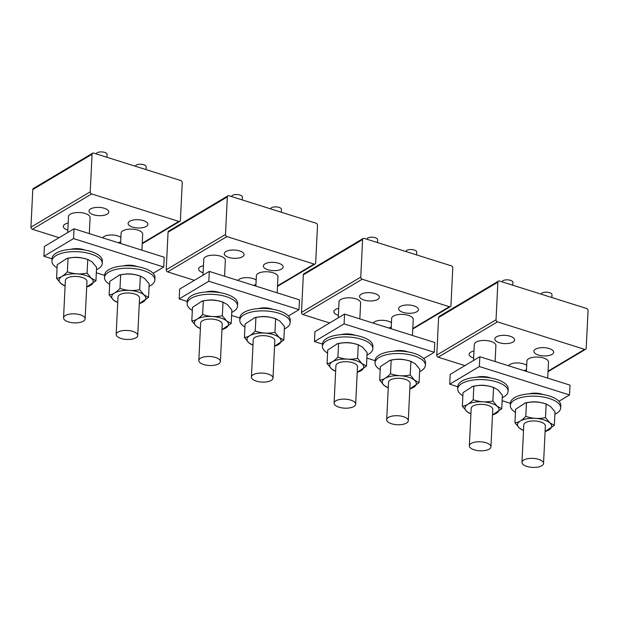 <?xml version="1.0" encoding="UTF-8"?>
<svg xmlns="http://www.w3.org/2000/svg" width="619" height="619" viewBox="0 0 619 619"><rect width="100%" height="100%" fill="white"/><g stroke="black" fill="none" stroke-linecap="round" stroke-linejoin="round"><path stroke-width="0.93" d="M314.088 264.065L226.918 236.582A1.803 1.385 -120.8 0 1 225.494 234.477L227.335 196.888A1.803 1.385 -120.8 0 1 227.916 195.821A1.803 1.385 -120.8 0 1 228.914 195.728L316.092 223.211A1.803 1.385 -120.8 0 1 317.516 225.324L315.675 262.905A1.803 1.385 -120.8 0 1 315.094 263.98A1.803 1.385 -120.8 0 1 314.088 264.065L277.513 285.862M194.366 280.33L167.641 271.903A1.803 1.385 -120.8 0 1 166.217 269.791L168.059 232.21A1.803 1.385 -120.8 0 1 168.639 231.135L227.916 195.821M277.173 292.826L277.962 276.801A10.802 4.511 -177.2 0 0 270.371 272.097A10.802 4.511 -177.2 0 0 258.154 273.436A10.802 4.511 -177.2 0 0 256.382 275.749L255.871 286.117M224.573 276.244L225.355 260.22A10.802 4.511 -177.2 0 0 217.764 255.508A10.802 4.511 -177.2 0 0 205.547 256.846A10.802 4.511 -177.2 0 0 203.775 259.168L202.993 275.192M256.165 280.105A9.904 4.132 -177.2 0 0 246.161 277.645A9.904 4.132 -177.2 0 0 237.936 280.461M253.465 285.351A9.904 4.132 -177.2 0 0 255.957 284.322M203.458 265.713A9.904 4.132 -177.2 0 0 198.591 268.994A9.904 4.132 -177.2 0 0 199.751 271.068A9.904 4.132 -177.2 0 0 203.109 272.731M264.514 268.081A9.904 4.132 -177.2 0 0 275.548 270.611A9.904 4.132 -177.2 0 0 283.138 266.975A9.904 4.132 -177.2 0 0 281.978 264.901A9.904 4.132 -177.2 0 0 270.952 262.371A9.904 4.132 -177.2 0 0 263.361 266.008A9.904 4.132 -177.2 0 0 264.514 268.081M225.44 255.763A9.904 4.132 -177.2 0 0 236.466 258.285A9.904 4.132 -177.2 0 0 244.064 254.657A9.904 4.132 -177.2 0 0 242.903 252.583A9.904 4.132 -177.2 0 0 231.87 250.053A9.904 4.132 -177.2 0 0 224.279 253.689A9.904 4.132 -177.2 0 0 225.44 255.763M200.595 358.161A10.802 4.511 -177.2 0 0 198.823 360.482A10.802 4.511 -177.2 0 0 206.413 365.187A10.802 4.511 -177.2 0 0 218.631 363.848A10.802 4.511 -177.2 0 0 220.395 361.535A10.802 4.511 -177.2 0 0 212.804 356.823A10.802 4.511 -177.2 0 0 200.595 358.161M220.395 361.535L222.229 324.116A10.802 4.511 -177.2 0 0 214.638 319.412A10.802 4.511 -177.2 0 0 202.421 320.75A10.802 4.511 -177.2 0 0 200.649 323.064L198.823 360.482M253.194 374.75A10.802 4.511 -177.2 0 0 251.422 377.064A10.802 4.511 -177.2 0 0 259.013 381.768A10.802 4.511 -177.2 0 0 271.23 380.437A10.802 4.511 -177.2 0 0 273.002 378.116A10.802 4.511 -177.2 0 0 265.412 373.412A10.802 4.511 -177.2 0 0 253.194 374.75M273.002 378.116L274.836 340.705A10.802 4.511 -177.2 0 0 267.246 335.993A10.802 4.511 -177.2 0 0 255.028 337.332A10.802 4.511 -177.2 0 0 253.256 339.645L251.422 377.064M223.908 302.498L222.84 302.095A17.061 7.119 -177.2 0 0 202.189 301.089L192.47 307.388L191.813 320.913L196.355 326.314L200.378 328.573A17.061 7.119 -177.2 0 1 196.393 326.337A17.061 7.119 -177.2 0 1 203.427 316.974A17.061 7.119 -177.2 0 1 226.484 320.851A17.061 7.119 -177.2 0 1 221.958 329.625L231.204 323.458L231.87 309.933L227.32 304.525L223.01 302.204C216.534 299.898 209.965 299.472 203.311 300.927L201.446 301.283M223.01 302.204L222.345 315.729C215.691 317.183 209.121 316.758 202.645 314.452C198.947 318.483 195.333 320.634 191.813 320.913M231.204 323.458L226.523 320.82L222.345 315.729M203.311 300.927L202.645 314.452M276.507 319.079L275.447 318.684A17.061 7.119 -177.2 0 0 254.796 317.671L245.078 323.969L244.412 337.494L248.962 342.903L252.985 345.162A17.061 7.119 -177.2 0 1 249 342.918A17.061 7.119 -177.2 0 1 256.034 333.564A17.061 7.119 -177.2 0 1 279.092 337.432A17.061 7.119 -177.2 0 1 274.565 346.207L283.812 340.04L284.469 326.515L279.927 321.106L275.61 318.785C269.141 316.487 262.572 316.061 255.918 317.516L254.053 317.872M275.61 318.785L274.952 332.31C268.29 333.765 261.729 333.339 255.252 331.033C251.546 335.065 247.933 337.223 244.412 337.494M283.812 340.04L279.13 337.401L274.952 332.31M255.918 317.516L255.252 331.033M242.23 199.929L242.369 197.074A5.401 2.252 -177.2 0 0 237.417 194.583A5.401 2.252 -177.2 0 0 231.583 196.548L231.583 196.571M281.312 212.247L281.452 209.4A5.401 2.252 -177.2 0 0 276.492 206.901A5.401 2.252 -177.2 0 0 270.658 208.866L270.658 208.889M449.363 306.707L362.185 279.231A1.803 1.385 -120.8 0 1 360.761 277.119L362.602 239.538A1.803 1.385 -120.8 0 1 363.183 238.462A1.803 1.385 -120.8 0 1 364.189 238.377L451.359 265.861A1.803 1.385 -120.8 0 1 452.783 267.965L450.942 305.554A1.803 1.385 -120.8 0 1 450.361 306.622A1.803 1.385 -120.8 0 1 449.363 306.707L412.788 328.503M329.633 322.971L302.908 314.545A1.803 1.385 -120.8 0 1 301.484 312.44L303.325 274.859A1.803 1.385 -120.8 0 1 303.906 273.784L363.183 238.462M412.44 335.475L413.229 319.45A10.802 4.511 -177.2 0 0 405.638 314.738A10.802 4.511 -177.2 0 0 393.421 316.077A10.802 4.511 -177.2 0 0 391.649 318.39L391.138 328.759M359.84 318.893L360.622 302.861A10.802 4.511 -177.2 0 0 353.031 298.157A10.802 4.511 -177.2 0 0 340.814 299.495A10.802 4.511 -177.2 0 0 339.042 301.809L338.26 317.833M391.432 322.747A9.904 4.132 -177.2 0 0 381.428 320.294A9.904 4.132 -177.2 0 0 373.203 323.103M388.732 328A9.904 4.132 -177.2 0 0 391.231 326.971M338.725 308.355A9.904 4.132 -177.2 0 0 333.865 311.636A9.904 4.132 -177.2 0 0 335.018 313.717A9.904 4.132 -177.2 0 0 338.376 315.381M399.789 310.73A9.904 4.132 -177.2 0 0 410.815 313.253A9.904 4.132 -177.2 0 0 418.405 309.624A9.904 4.132 -177.2 0 0 417.252 307.542A9.904 4.132 -177.2 0 0 406.219 305.02A9.904 4.132 -177.2 0 0 398.628 308.657A9.904 4.132 -177.2 0 0 399.789 310.73M360.707 298.412A9.904 4.132 -177.2 0 0 371.74 300.935A9.904 4.132 -177.2 0 0 379.331 297.298A9.904 4.132 -177.2 0 0 378.17 295.224A9.904 4.132 -177.2 0 0 367.144 292.702A9.904 4.132 -177.2 0 0 359.546 296.331A9.904 4.132 -177.2 0 0 360.707 298.412M335.862 400.81A10.802 4.511 -177.2 0 0 334.09 403.124A10.802 4.511 -177.2 0 0 341.68 407.836A10.802 4.511 -177.2 0 0 353.898 406.497A10.802 4.511 -177.2 0 0 355.67 404.176A10.802 4.511 -177.2 0 0 348.079 399.472A10.802 4.511 -177.2 0 0 335.862 400.81M355.67 404.176L357.496 366.765A10.802 4.511 -177.2 0 0 349.905 362.053A10.802 4.511 -177.2 0 0 337.688 363.392A10.802 4.511 -177.2 0 0 335.916 365.713L334.09 403.124M388.461 417.392A10.802 4.511 -177.2 0 0 386.689 419.705A10.802 4.511 -177.2 0 0 394.28 424.417A10.802 4.511 -177.2 0 0 406.497 423.079A10.802 4.511 -177.2 0 0 408.269 420.765A10.802 4.511 -177.2 0 0 400.679 416.053A10.802 4.511 -177.2 0 0 388.461 417.392M408.269 420.765L410.103 383.347A10.802 4.511 -177.2 0 0 402.512 378.642A10.802 4.511 -177.2 0 0 390.295 379.981A10.802 4.511 -177.2 0 0 388.523 382.294L386.689 419.705M411.782 361.728L410.714 361.326A17.061 7.119 -177.2 0 0 390.063 360.32L380.345 366.618L379.687 380.143L384.229 385.544L388.252 387.804A17.061 7.119 -177.2 0 1 384.267 385.567A17.061 7.119 -177.2 0 1 391.301 376.205A17.061 7.119 -177.2 0 1 414.359 380.081A17.061 7.119 -177.2 0 1 409.832 388.856L419.078 382.689L419.736 369.164L415.194 363.755L410.877 361.434C404.408 359.128 397.839 358.703 391.185 360.157L389.32 360.513M410.877 361.434L410.219 374.952C403.565 376.414 396.996 375.988 390.519 373.683C386.821 377.714 383.207 379.865 379.687 380.143M419.078 382.689L414.397 380.043L410.219 374.952M391.185 360.157L390.519 373.683M357.225 372.274L366.471 366.1L367.137 352.575L362.595 347.174L358.107 344.744A17.061 7.119 -177.2 0 0 337.456 343.731L327.737 350.029L327.08 363.554L331.622 368.963L335.653 371.222A17.061 7.119 -177.2 0 1 331.66 368.978A17.061 7.119 -177.2 0 1 338.694 359.624A17.061 7.119 -177.2 0 1 361.751 363.492A17.061 7.119 -177.2 0 1 357.225 372.267M359.175 345.139L358.277 344.845C351.801 342.547 345.24 342.121 338.578 343.576L336.721 343.932M358.277 344.845L357.612 358.37C350.958 359.825 344.388 359.399 337.92 357.101C334.214 361.132 330.6 363.283 327.08 363.554M366.471 366.1L361.798 363.461L357.612 358.37M338.578 343.576L337.92 357.101M377.497 242.571L377.636 239.723A5.401 2.252 -177.2 0 0 372.684 237.232A5.401 2.252 -177.2 0 0 366.85 239.197L366.85 239.213M416.579 254.896L416.719 252.041A5.401 2.252 -177.2 0 0 411.759 249.55A5.401 2.252 -177.2 0 0 405.925 251.515L405.925 251.538M584.63 349.356L497.459 321.872A1.803 1.385 -120.8 0 1 496.036 319.768L497.869 282.179A1.803 1.385 -120.8 0 1 498.45 281.111A1.803 1.385 -120.8 0 1 499.456 281.018L586.626 308.502A1.803 1.385 -120.8 0 1 588.05 310.614L586.208 348.195A1.803 1.385 -120.8 0 1 585.628 349.271A1.803 1.385 -120.8 0 1 584.63 349.356L548.055 371.152M464.908 365.62L438.182 357.194A1.803 1.385 -120.8 0 1 436.759 355.089L438.592 317.501A1.803 1.385 -120.8 0 1 439.173 316.425L498.45 281.111M547.714 378.124L548.496 362.092A10.802 4.511 -177.2 0 0 540.905 357.387A10.802 4.511 -177.2 0 0 528.688 358.726A10.802 4.511 -177.2 0 0 526.916 361.039L526.413 371.408M495.107 361.535L495.889 345.51A10.802 4.511 -177.2 0 0 488.298 340.798A10.802 4.511 -177.2 0 0 476.081 342.137A10.802 4.511 -177.2 0 0 474.309 344.458L473.527 360.482M526.707 365.396A9.904 4.132 -177.2 0 0 516.695 362.935A9.904 4.132 -177.2 0 0 508.47 365.752M523.999 370.649A9.904 4.132 -177.2 0 0 526.498 369.613M473.992 351.004A9.904 4.132 -177.2 0 0 469.132 354.285A9.904 4.132 -177.2 0 0 470.293 356.358A9.904 4.132 -177.2 0 0 473.651 358.022M535.056 353.372A9.904 4.132 -177.2 0 0 546.082 355.902A9.904 4.132 -177.2 0 0 553.68 352.265A9.904 4.132 -177.2 0 0 552.519 350.192A9.904 4.132 -177.2 0 0 541.486 347.669A9.904 4.132 -177.2 0 0 533.895 351.298A9.904 4.132 -177.2 0 0 535.056 353.372M495.974 341.054A9.904 4.132 -177.2 0 0 507.007 343.576A9.904 4.132 -177.2 0 0 514.598 339.947A9.904 4.132 -177.2 0 0 513.437 337.873A9.904 4.132 -177.2 0 0 502.411 335.343A9.904 4.132 -177.2 0 0 494.821 338.98A9.904 4.132 -177.2 0 0 495.974 341.054M471.129 443.452A10.802 4.511 -177.2 0 0 469.357 445.773A10.802 4.511 -177.2 0 0 476.947 450.477A10.802 4.511 -177.2 0 0 489.165 449.139A10.802 4.511 -177.2 0 0 490.937 446.825A10.802 4.511 -177.2 0 0 483.346 442.113A10.802 4.511 -177.2 0 0 471.129 443.452M490.937 446.825L492.763 409.414A10.802 4.511 -177.2 0 0 485.172 404.702A10.802 4.511 -177.2 0 0 472.962 406.041A10.802 4.511 -177.2 0 0 471.191 408.354L469.357 445.773M523.736 460.041A10.802 4.511 -177.2 0 0 521.964 462.354A10.802 4.511 -177.2 0 0 529.554 467.066A10.802 4.511 -177.2 0 0 541.772 465.728A10.802 4.511 -177.2 0 0 543.544 463.407A10.802 4.511 -177.2 0 0 535.953 458.702A10.802 4.511 -177.2 0 0 523.736 460.041M543.544 463.407L545.37 425.996A10.802 4.511 -177.2 0 0 537.779 421.284A10.802 4.511 -177.2 0 0 525.562 422.622A10.802 4.511 -177.2 0 0 523.79 424.944L521.964 462.354M545.099 431.505L554.345 425.33L555.011 411.805L550.469 406.404L545.981 403.975A17.061 7.119 -177.2 0 0 525.33 402.961L515.612 409.26L514.954 422.785L519.496 428.193L523.519 430.453A17.061 7.119 -177.2 0 1 519.534 428.209A17.061 7.119 -177.2 0 1 526.568 418.854A17.061 7.119 -177.2 0 1 549.626 422.723A17.061 7.119 -177.2 0 1 545.099 431.497M547.049 404.369L546.151 404.075C539.675 401.777 533.106 401.352 526.452 402.807L524.595 403.162M546.151 404.075L545.486 417.601C538.832 419.055 532.263 418.63 525.794 416.332C522.088 420.363 518.474 422.514 514.954 422.785M554.345 425.33L549.672 422.692L545.486 417.601M526.452 402.807L525.794 416.332M494.442 387.788L493.374 387.386A17.061 7.119 -177.2 0 0 472.73 386.38L463.012 392.678L462.347 406.203L466.888 411.612L470.92 413.863A17.061 7.119 -177.2 0 1 466.935 411.627A17.061 7.119 -177.2 0 1 473.968 402.265A17.061 7.119 -177.2 0 1 497.018 406.141A17.061 7.119 -177.2 0 1 492.5 414.916L501.746 408.749L502.404 395.224L497.862 389.815L493.544 387.494C487.068 385.188 480.506 384.763 473.845 386.217L471.988 386.573M493.544 387.494L492.886 401.019C486.225 402.474 479.663 402.048 473.187 399.742C469.481 403.774 465.867 405.925 462.347 406.203M501.746 408.749L497.065 406.11L492.886 401.019M473.845 386.217L473.187 399.742M512.772 285.22L512.911 282.372A5.401 2.252 -177.2 0 0 507.951 279.873A5.401 2.252 -177.2 0 0 502.117 281.838L502.117 281.862M551.846 297.538L551.986 294.69A5.401 2.252 -177.2 0 0 547.034 292.191A5.401 2.252 -177.2 0 0 541.199 294.164L541.199 294.18M219.977 292.663A11.25 4.697 -177.2 0 0 205.965 291.975M239.893 318.034L231.599 315.419M187.286 301.453L179.185 298.9L208.82 281.235L299 309.662L288.408 315.976M272.577 309.245A11.25 4.697 -177.2 0 0 258.572 308.564M299 309.662L299.48 299.859L209.299 271.432L179.665 289.088L179.185 298.9M209.299 271.432L208.82 281.235M231.746 312.363A25.209 10.523 -177.2 0 0 237.448 306.738A25.209 10.523 -177.2 0 0 237.534 306.096A25.209 10.523 -177.2 0 0 213.64 294.396A25.209 10.523 -177.2 0 0 187.255 302.993A25.209 10.523 -177.2 0 0 187.178 303.635A25.209 10.523 -177.2 0 0 192.323 310.436M237.534 306.096L237.65 303.643A25.209 10.523 -177.2 0 0 213.756 291.951A25.209 10.523 -177.2 0 0 187.379 300.54A25.209 10.523 -177.2 0 0 187.302 301.182L187.178 303.635M217.524 300.687A11.699 4.882 -177.2 0 0 207.62 300.2M284.353 328.952A25.209 10.523 -177.2 0 0 290.056 323.319A25.209 10.523 -177.2 0 0 290.133 322.677A25.209 10.523 -177.2 0 0 266.24 310.986A25.209 10.523 -177.2 0 0 239.863 319.582A25.209 10.523 -177.2 0 0 239.785 320.216A25.209 10.523 -177.2 0 0 244.931 327.018M290.133 322.677L290.257 320.232A25.209 10.523 -177.2 0 0 266.363 308.533A25.209 10.523 -177.2 0 0 239.986 317.129A25.209 10.523 -177.2 0 0 239.901 317.764L239.785 320.216M270.124 317.268A11.699 4.882 -177.2 0 0 260.228 316.789M367.013 355.012A25.209 10.523 -177.2 0 0 372.723 349.379A25.209 10.523 -177.2 0 0 372.8 348.745A25.209 10.523 -177.2 0 0 348.907 337.046A25.209 10.523 -177.2 0 0 322.53 345.642A25.209 10.523 -177.2 0 0 322.445 346.276A25.209 10.523 -177.2 0 0 327.59 353.085M372.8 348.745L372.917 346.292A25.209 10.523 -177.2 0 0 349.023 334.593A25.209 10.523 -177.2 0 0 322.646 343.189A25.209 10.523 -177.2 0 0 322.569 343.831L322.445 346.276M352.791 343.336A11.699 4.882 -177.2 0 0 342.887 342.849M502.288 397.653A25.209 10.523 -177.2 0 0 507.99 392.028A25.209 10.523 -177.2 0 0 508.067 391.386A25.209 10.523 -177.2 0 0 484.174 379.687A25.209 10.523 -177.2 0 0 457.797 388.283A25.209 10.523 -177.2 0 0 457.72 388.925A25.209 10.523 -177.2 0 0 462.857 395.727M508.067 391.386L508.191 388.933A25.209 10.523 -177.2 0 0 484.298 377.242A25.209 10.523 -177.2 0 0 457.913 385.83A25.209 10.523 -177.2 0 0 457.836 386.473L457.72 388.925M488.058 385.977A11.699 4.882 -177.2 0 0 478.154 385.498M419.62 371.593A25.209 10.523 -177.2 0 0 425.323 365.968A25.209 10.523 -177.2 0 0 425.4 365.326A25.209 10.523 -177.2 0 0 401.514 353.627A25.209 10.523 -177.2 0 0 375.129 362.223A25.209 10.523 -177.2 0 0 375.052 362.866A25.209 10.523 -177.2 0 0 380.198 369.667M425.4 365.326L425.524 362.873A25.209 10.523 -177.2 0 0 401.63 351.174A25.209 10.523 -177.2 0 0 375.253 359.771A25.209 10.523 -177.2 0 0 375.176 360.413L375.052 362.866M405.399 359.918A11.699 4.882 -177.2 0 0 395.495 359.43M554.887 414.243A25.209 10.523 -177.2 0 0 560.597 408.61A25.209 10.523 -177.2 0 0 560.675 407.967A25.209 10.523 -177.2 0 0 536.781 396.276A25.209 10.523 -177.2 0 0 510.396 404.872A25.209 10.523 -177.2 0 0 510.319 405.507A25.209 10.523 -177.2 0 0 515.465 412.308M560.675 407.967L560.791 405.522A25.209 10.523 -177.2 0 0 536.897 393.823A25.209 10.523 -177.2 0 0 510.52 402.42A25.209 10.523 -177.2 0 0 510.443 403.054L510.319 405.507M540.666 402.567A11.699 4.882 -177.2 0 0 530.762 402.079M490.511 377.954A11.25 4.697 -177.2 0 0 476.498 377.273M510.427 403.325L502.133 400.71M457.828 386.743L449.719 384.19L479.361 366.525L569.534 394.961L558.949 401.267M543.118 394.535A11.25 4.697 -177.2 0 0 529.106 393.854M569.534 394.961L570.014 385.15L479.841 356.722L450.199 374.379L449.719 384.19M479.841 356.722L479.361 366.525M355.244 335.312A11.25 4.697 -177.2 0 0 341.231 334.624M375.16 360.684L366.866 358.068M322.553 344.094L314.452 341.541L344.087 323.884L434.267 352.312L423.675 358.625M407.844 351.894A11.25 4.697 -177.2 0 0 393.839 351.205M434.267 352.312L434.747 342.508L344.566 314.073L314.932 331.738L314.452 341.541M344.566 314.073L344.087 323.884M84.702 250.014A11.25 4.697 -177.2 0 0 70.698 249.333M104.619 275.393L96.332 272.778M52.019 258.804L43.91 256.251L73.553 238.594L163.733 267.021L153.141 273.335M137.31 266.603A11.25 4.697 -177.2 0 0 123.297 265.915M163.733 267.021L164.213 257.218L74.032 228.782L44.39 246.447L43.91 256.251M74.032 228.782L73.553 238.594M89.298 233.603L90.088 217.571A10.802 4.511 -177.2 0 0 82.497 212.866A10.802 4.511 -177.2 0 0 70.28 214.205A10.802 4.511 -177.2 0 0 68.508 216.518L67.719 232.543M65.32 315.52A10.802 4.511 -177.2 0 0 63.548 317.833A10.802 4.511 -177.2 0 0 71.139 322.545A10.802 4.511 -177.2 0 0 83.356 321.207A10.802 4.511 -177.2 0 0 85.128 318.886A10.802 4.511 -177.2 0 0 77.537 314.181A10.802 4.511 -177.2 0 0 65.32 315.52M85.128 318.886L86.962 281.475A10.802 4.511 -177.2 0 0 79.371 276.763A10.802 4.511 -177.2 0 0 67.154 278.101A10.802 4.511 -177.2 0 0 65.382 280.415L63.548 317.833M88.633 259.848L87.573 259.454A17.061 7.119 -177.2 0 0 66.922 258.44L57.203 264.739L56.546 278.264L61.088 283.672L65.111 285.932A17.061 7.119 -177.2 0 1 61.126 283.688A17.061 7.119 -177.2 0 1 68.16 274.333A17.061 7.119 -177.2 0 1 91.217 278.202A17.061 7.119 -177.2 0 1 86.691 286.976L95.937 280.809L96.595 267.284L92.053 261.876L87.736 259.554C81.267 257.256 74.698 256.831 68.044 258.285L66.179 258.641M87.736 259.554L87.078 273.08C80.416 274.534 73.854 274.109 67.378 271.811C63.672 275.842 60.066 277.993 56.546 278.264M95.937 280.809L91.256 278.171L87.078 273.08M68.044 258.285L67.378 271.811M141.906 250.184L142.687 234.16A10.802 4.511 -177.2 0 0 135.097 229.448A10.802 4.511 -177.2 0 0 122.879 230.786A10.802 4.511 -177.2 0 0 121.107 233.1L120.604 243.468M117.927 332.101A10.802 4.511 -177.2 0 0 116.155 334.415A10.802 4.511 -177.2 0 0 123.746 339.127A10.802 4.511 -177.2 0 0 135.963 337.788A10.802 4.511 -177.2 0 0 137.735 335.475A10.802 4.511 -177.2 0 0 130.145 330.763A10.802 4.511 -177.2 0 0 117.927 332.101M137.735 335.475L139.561 298.056A10.802 4.511 -177.2 0 0 131.971 293.352A10.802 4.511 -177.2 0 0 119.753 294.69A10.802 4.511 -177.2 0 0 117.989 297.004L116.155 334.415M141.24 276.43L140.173 276.035A17.061 7.119 -177.2 0 0 119.529 275.029L109.811 281.328L109.145 294.845L113.687 300.254L117.718 302.513A17.061 7.119 -177.2 0 1 113.734 300.277A17.061 7.119 -177.2 0 1 120.767 290.915A17.061 7.119 -177.2 0 1 143.817 294.791A17.061 7.119 -177.2 0 1 139.298 303.565L148.545 297.391L149.202 283.873L144.66 278.465L140.343 276.144C133.866 273.838 127.305 273.412 120.643 274.867L118.786 275.223M140.343 276.144L139.677 289.661C133.023 291.116 126.454 290.698 119.985 288.392C116.279 292.423 112.666 294.574 109.145 294.845M148.545 297.391L143.863 294.752L139.677 289.661M120.643 274.867L119.985 288.392M146.038 169.598L146.177 166.751A5.401 2.252 -177.2 0 0 141.225 164.259A5.401 2.252 -177.2 0 0 135.391 166.225L135.391 166.24M106.963 157.28L107.102 154.433A5.401 2.252 -177.2 0 0 102.15 151.934A5.401 2.252 -177.2 0 0 96.316 153.907L96.309 153.922M178.821 221.416L91.651 193.933A1.803 1.385 -120.8 0 1 90.227 191.828L92.061 154.247A1.803 1.385 -120.8 0 1 92.649 153.172A1.803 1.385 -120.8 0 1 93.647 153.086L180.818 180.57A1.803 1.385 -120.8 0 1 182.241 182.675L180.408 220.256A1.803 1.385 -120.8 0 1 179.827 221.331A1.803 1.385 -120.8 0 1 178.821 221.416L142.246 243.213M59.099 237.681L32.374 229.254A1.803 1.385 -120.8 0 1 30.95 227.15L32.792 189.561A1.803 1.385 -120.8 0 1 33.372 188.493L92.649 153.172M120.898 237.456A9.904 4.132 -177.2 0 0 110.894 234.996A9.904 4.132 -177.2 0 0 102.669 237.812M118.198 242.71A9.904 4.132 -177.2 0 0 120.69 241.673M68.183 223.064A9.904 4.132 -177.2 0 0 63.324 226.345A9.904 4.132 -177.2 0 0 64.484 228.426A9.904 4.132 -177.2 0 0 67.842 230.09M129.247 225.44A9.904 4.132 -177.2 0 0 140.281 227.962A9.904 4.132 -177.2 0 0 147.871 224.326A9.904 4.132 -177.2 0 0 146.711 222.252A9.904 4.132 -177.2 0 0 135.685 219.73A9.904 4.132 -177.2 0 0 128.087 223.358A9.904 4.132 -177.2 0 0 129.247 225.44M90.173 213.114A9.904 4.132 -177.2 0 0 101.199 215.644A9.904 4.132 -177.2 0 0 108.789 212.008A9.904 4.132 -177.2 0 0 107.636 209.934A9.904 4.132 -177.2 0 0 96.603 207.411A9.904 4.132 -177.2 0 0 89.012 211.04A9.904 4.132 -177.2 0 0 90.173 213.114M96.479 269.722A25.209 10.523 -177.2 0 0 102.181 264.089A25.209 10.523 -177.2 0 0 102.259 263.446A25.209 10.523 -177.2 0 0 78.365 251.755A25.209 10.523 -177.2 0 0 51.988 260.351A25.209 10.523 -177.2 0 0 51.911 260.986A25.209 10.523 -177.2 0 0 57.056 267.787M102.259 263.446L102.383 261.001A25.209 10.523 -177.2 0 0 78.489 249.302A25.209 10.523 -177.2 0 0 52.112 257.899A25.209 10.523 -177.2 0 0 52.035 258.533L51.911 260.986M82.257 258.038A11.699 4.882 -177.2 0 0 72.353 257.558M149.086 286.303A25.209 10.523 -177.2 0 0 154.789 280.67A25.209 10.523 -177.2 0 0 154.866 280.036A25.209 10.523 -177.2 0 0 130.973 268.337A25.209 10.523 -177.2 0 0 104.596 276.933A25.209 10.523 -177.2 0 0 104.518 277.575A25.209 10.523 -177.2 0 0 109.656 284.376M154.866 280.036L154.982 277.583A25.209 10.523 -177.2 0 0 131.096 265.884A25.209 10.523 -177.2 0 0 104.712 274.48A25.209 10.523 -177.2 0 0 104.634 275.122L104.518 277.575M134.857 274.627A11.699 4.882 -177.2 0 0 124.953 274.14M226.918 236.582L167.641 271.903M225.494 234.477L166.217 269.791M227.335 196.888L168.059 232.21M362.185 279.231L302.908 314.545M360.761 277.119L301.484 312.44M362.602 239.538L303.325 274.859M497.459 321.872L438.182 357.194M496.036 319.768L436.759 355.089M497.869 282.179L438.592 317.501M91.651 193.933L32.374 229.254M90.227 191.828L30.95 227.15M92.061 154.247L32.792 189.561M315.094 263.98L277.49 286.38M450.361 306.622L412.757 329.029M585.628 349.271L548.024 371.679M179.827 221.331L142.223 243.739"/></g></svg>
